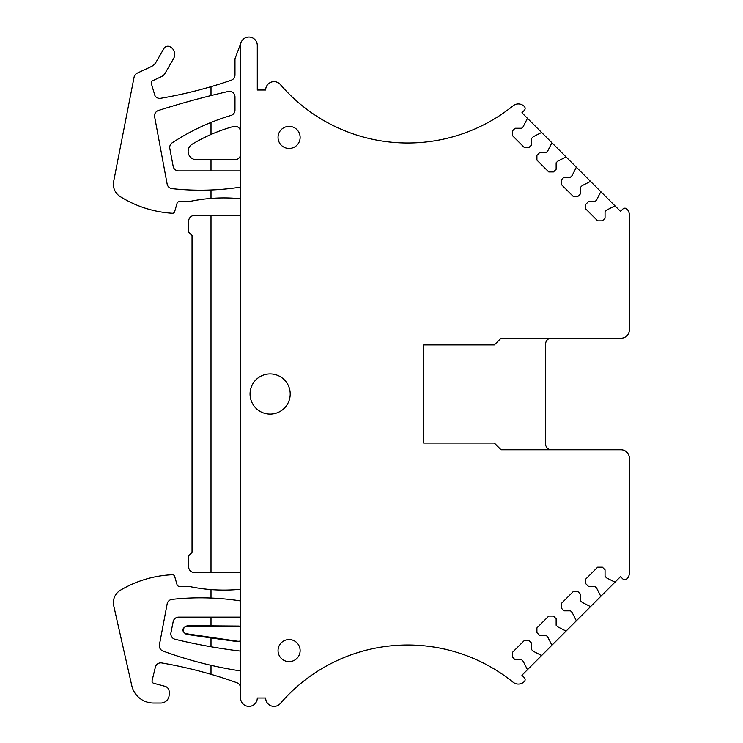 <?xml version="1.0" encoding="UTF-8"?>
<svg xmlns="http://www.w3.org/2000/svg" width="743" height="743" viewBox="0 0 743 743"><rect width="100%" height="100%" fill="white"/><g stroke="black" fill="none" stroke-linecap="round" stroke-linejoin="round"><path stroke-width="1.11" d="M620.981 449.784L501.051 449.784L620.981 449.784A8.368 8.368 0 0 1 629.349 458.152L629.349 573.057A8.368 8.368 0 0 1 626.832 579.038A2.786 2.786 0 0 1 622.913 579.02L620.526 576.633L615.557 581.602A1.114 1.114 0 0 1 614.266 581.806L606.622 577.915L605.043 576.336L605.043 569.835L602.378 567.169L597.651 567.169L585.818 579.001L585.818 583.738L588.475 586.394L594.985 586.394L596.564 587.973L600.455 595.617A1.114 1.114 0 0 1 600.251 596.908L591.103 606.056A1.114 1.114 0 0 1 589.812 606.26L582.168 602.369L580.589 600.79L580.589 594.289L577.924 591.623L573.197 591.623L561.364 603.455L561.364 608.192L564.021 610.848L570.531 610.848L572.11 612.427L576.001 620.071A1.114 1.114 0 0 1 575.797 621.362L566.649 630.51A1.114 1.114 0 0 1 565.358 630.714L557.714 626.823L556.135 625.244L556.135 618.743L553.47 616.077L548.743 616.077L536.91 627.909L536.91 632.646L539.567 635.302L546.077 635.302L547.656 636.881L551.547 644.525A1.114 1.114 0 0 1 551.343 645.816L542.195 654.964A1.114 1.114 0 0 1 540.895 655.168L533.26 651.277L531.682 649.698L531.682 643.197L529.016 640.531L524.289 640.531L512.456 652.363L512.456 657.1L515.113 659.756L521.623 659.756L523.202 661.335L527.093 668.979A1.114 1.114 0 0 1 526.889 670.27L521.92 675.238L524.307 677.625A2.786 2.786 0 0 1 524.326 681.545A8.368 8.368 0 0 1 513.088 682.204A167.899 167.899 0 0 0 280.371 703.463A8.368 8.368 0 0 1 265.66 698.002L257.292 698.002A8.368 8.368 0 0 1 248.933 706.37A8.368 8.368 0 0 1 240.565 698.002L240.565 45.379A8.368 8.368 0 0 1 240.964 42.815L234.983 58.771L234.983 74.95A5.582 5.582 0 0 1 231.222 80.216A446.237 446.237 0 0 1 211.003 86.671L211.003 95.568A843.509 843.509 0 0 0 158.426 110.484A5.582 5.582 0 0 0 154.637 116.818L167.156 184.115A5.582 5.582 0 0 0 172.032 188.638A262.483 262.483 0 0 0 240.565 187.115M240.565 572.5L211.003 572.5L211.003 215.507L194.267 215.507A5.582 5.582 0 0 0 188.685 221.089L188.685 232.243L192.038 235.596L192.038 552.42L188.685 555.764L188.685 566.918A5.582 5.582 0 0 0 194.267 572.5L211.003 572.5M240.565 215.507L211.003 215.507M240.565 687.962A5.582 5.582 0 0 0 236.868 682.715A446.237 446.237 0 0 0 161.742 662.942A5.582 5.582 0 0 0 155.38 667.121L152.092 680.579A2.229 2.229 0 0 0 153.69 683.263L165.03 686.309A5.582 5.582 0 0 1 169.163 691.696L169.163 694.659A8.368 8.368 0 0 1 160.794 703.027L153.541 703.027A22.309 22.309 0 0 1 131.78 685.631L113.744 605.842A14.507 14.507 0 0 1 120.505 590.165A111.561 111.561 0 0 1 172.413 574.738A2.229 2.229 0 0 1 174.651 576.345L177.057 584.722A2.229 2.229 0 0 0 179.202 586.338L188.685 586.338A167.342 167.342 0 0 0 240.565 589.264M240.565 600.911A262.483 262.483 0 0 0 172.032 599.369A5.582 5.582 0 0 0 167.156 603.883L159.42 644.775A5.582 5.582 0 0 0 162.986 651.044A399.818 399.818 0 0 0 239.71 670.808A5.582 5.582 0 0 0 240.565 670.873M211.003 617.127L211.003 625.857L187.004 625.857C181.691 628.309 181.487 631.141 186.382 634.336L211.003 637.94L211.003 646.763A557.798 557.798 0 0 1 175.097 639.277A5.582 5.582 0 0 1 170.946 632.767L173.175 621.612A5.582 5.582 0 0 1 178.645 617.127L240.565 617.127M211.003 625.857L238.336 626.052A7.811 7.811 0 0 1 240.565 626.377M240.565 626.795A7.411 7.411 0 0 0 238.336 626.451L238.336 626.052M187.004 625.857L187.004 626.451A3.669 3.669 0 0 0 183.345 629.85A3.669 3.669 0 0 0 186.474 633.751L237.258 641.19A7.411 7.411 0 0 0 240.565 640.921M211.003 637.94L237.203 641.58A7.811 7.811 0 0 0 240.565 641.339M211.003 646.763A557.798 557.798 0 0 0 240.565 651.109M494.355 443.088L501.051 449.784L494.355 443.088L423.64 443.088L423.64 344.919L494.355 344.919L501.051 338.223L494.355 344.919M620.981 338.223L501.051 338.223L620.981 338.223A8.368 8.368 0 0 0 629.349 329.855L629.349 296.392M615.557 206.405A1.114 1.114 0 0 0 614.266 206.201L606.622 210.093L605.043 211.671L605.043 218.182L602.378 220.847L597.651 220.847L585.818 209.006L585.818 204.279L588.475 201.613L594.985 201.613L596.564 200.034L600.455 192.4A1.114 1.114 0 0 0 600.251 191.1L620.526 211.374L622.913 208.997A2.786 2.786 0 0 1 626.832 208.978A8.368 8.368 0 0 1 629.349 214.95L629.349 329.855M600.251 191.1L591.103 181.951A1.114 1.114 0 0 0 589.812 181.747L582.168 185.639L580.589 187.217L580.589 193.728L577.924 196.384L573.197 196.384L561.364 184.552L561.364 179.825L564.021 177.159L570.531 177.159L572.11 175.58L576.001 167.946A1.114 1.114 0 0 0 575.797 166.646L566.649 157.497A1.114 1.114 0 0 0 565.358 157.293L557.714 161.185L556.135 162.763L556.135 169.274L553.47 171.93L548.743 171.93L536.91 160.098L536.91 155.371L539.567 152.705L546.077 152.705L547.656 151.126L551.547 143.492A1.114 1.114 0 0 0 551.343 142.192L542.195 133.043A1.114 1.114 0 0 0 540.895 132.839L533.26 136.731L531.682 138.309L531.682 144.82L529.016 147.476L524.289 147.476L512.456 135.644L512.456 130.917L515.113 128.251L521.623 128.251L523.202 126.672L527.093 119.038A1.114 1.114 0 0 0 526.889 117.738L542.195 133.043M240.955 42.815L241.094 42.453A8.368 8.368 0 0 1 257.292 45.379L257.292 90.005L265.66 90.005A8.368 8.368 0 0 1 280.371 84.553A167.899 167.899 0 0 0 513.088 105.803A8.368 8.368 0 0 1 524.326 106.463A2.786 2.786 0 0 1 524.307 110.391L521.92 112.769L526.889 117.738M270.127 414.083A20.08 20.08 0 0 0 290.207 394.004A20.08 20.08 0 0 0 270.127 373.924A20.08 20.08 0 0 0 250.047 394.004A20.08 20.08 0 0 0 270.127 414.083M289.092 148.461A11.043 11.043 0 0 0 300.135 137.418A11.043 11.043 0 0 0 289.092 126.375A11.043 11.043 0 0 0 278.049 137.418A11.043 11.043 0 0 0 289.092 148.461M289.092 661.632A11.043 11.043 0 0 0 300.135 650.589A11.043 11.043 0 0 0 289.092 639.547A11.043 11.043 0 0 0 278.049 650.589A11.043 11.043 0 0 0 289.092 661.632M240.565 131.845A5.582 5.582 0 0 0 233.488 126.468A167.342 167.342 0 0 0 192.196 144.188A8.368 8.368 0 0 0 196.496 159.736L211.003 159.736L211.003 170.89L178.645 170.89A5.582 5.582 0 0 1 173.165 166.339L169.813 148.489A5.582 5.582 0 0 1 172.237 142.795A223.123 223.123 0 0 1 230.999 115.434A5.582 5.582 0 0 0 234.983 110.085L234.983 96.915A5.582 5.582 0 0 0 228.175 91.482A843.509 843.509 0 0 0 211.003 95.568M211.003 159.736L234.983 159.736A5.582 5.582 0 0 0 240.565 154.154M211.003 170.89L240.565 170.89M240.565 198.752A167.342 167.342 0 0 0 188.685 201.678L179.202 201.678A2.229 2.229 0 0 0 177.057 203.294L174.651 211.662A2.229 2.229 0 0 1 172.376 213.278A111.561 111.561 0 0 1 120.208 196.579A14.507 14.507 0 0 1 113.651 181.487L134.093 77.142A5.582 5.582 0 0 1 137.204 73.158L151.108 66.675A11.154 11.154 0 0 0 156.058 62.143L163.962 48.453A4.458 4.458 0 0 1 169.478 46.54A8.368 8.368 0 0 1 173.621 58.493L165.104 73.251A8.368 8.368 0 0 1 161.389 76.65L152.51 80.792A2.229 2.229 0 0 0 151.312 83.448L154.795 95.178A3.344 3.344 0 0 0 155.445 96.376A5.582 5.582 0 0 0 160.655 98.299A446.237 446.237 0 0 0 211.003 86.671M600.251 596.908L615.557 581.602M575.797 621.362L591.103 606.056M551.343 645.816L566.649 630.51M526.889 670.27L542.195 654.964M629.349 458.152L629.349 491.625M551.25 338.223A5.582 5.582 0 0 0 545.678 343.805L545.678 444.212A5.582 5.582 0 0 0 551.25 449.784M551.343 142.192L566.649 157.497M575.797 166.646L591.103 181.951M211.003 589.589L211.003 598.041M211.003 665.31L211.003 674.31M187.004 626.451L238.336 626.451M211.003 122.456L211.003 134.474M211.003 189.976L211.003 198.418M186.382 634.336L186.474 633.751"/></g></svg>
